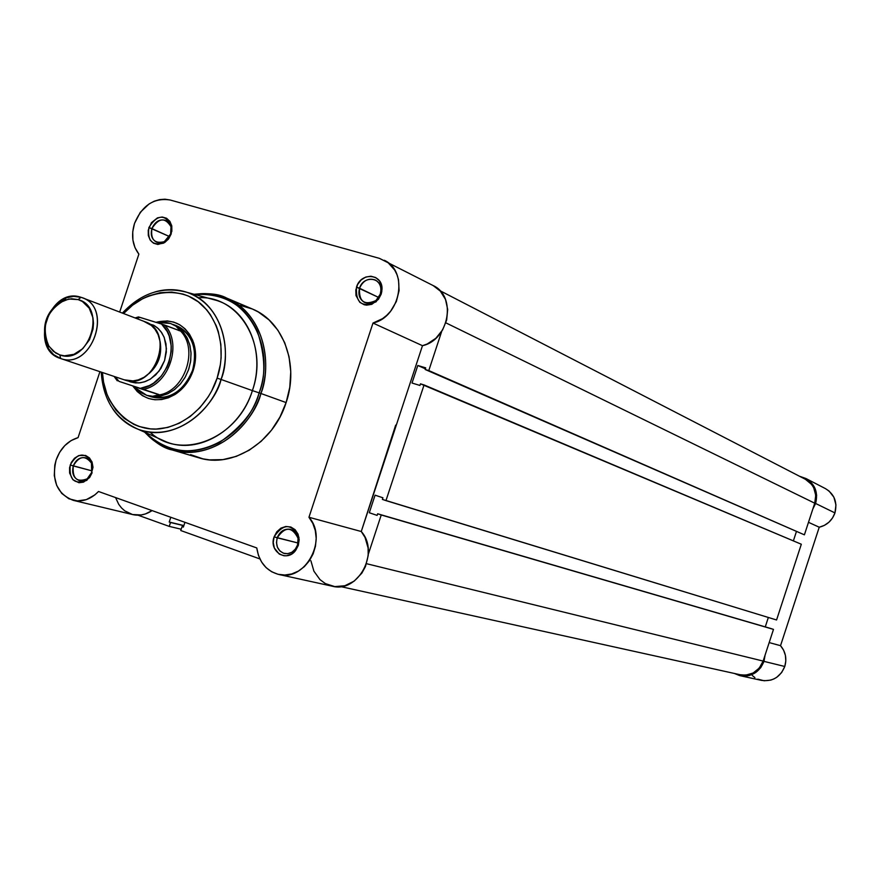 <?xml version="1.0" encoding="UTF-8"?>
<svg xmlns="http://www.w3.org/2000/svg" width="880" height="880" viewBox="0 0 880 880"><rect width="100%" height="100%" fill="white"/><g stroke="black" fill="none" stroke-linecap="round" stroke-linejoin="round"><path stroke-width="1.32" d="M757.801 679.162L764.181 680.768L770.748 680.119L773.872 678.953L776.787 677.281L781.638 672.562L784.773 666.479L763.983 661.375L765.083 655.127L763.983 661.375L784.773 666.479C787.017 658.68 785.598 651.75 780.527 645.678L819.236 527.219L824.384 525.371L828.938 522.214L832.535 517.957L834.944 512.919C837.584 502.26 834.427 494.164 825.473 488.631L805.926 478.511C815.1 484.187 818.323 492.492 815.595 503.459L834.944 512.919L835.956 504.889L833.877 497.189L829.048 491.018L825.451 488.62M740.113 675.686L734.437 673.475L739.53 675.543L746.251 676.038L749.584 675.411L755.777 672.485L760.76 667.634L763.983 661.375C759.374 672.386 751.421 677.149 740.113 675.686L761.497 680.372C772.53 681.813 780.296 677.182 784.773 666.479L785.818 660.979L785.411 655.424L783.607 650.199L780.527 645.678L819.236 527.219L808.489 522.313L819.236 527.219C826.914 525.283 832.15 520.52 834.944 512.919L815.595 503.459L816.64 495.198L814.528 487.3L809.578 480.964L806.278 478.698L799.458 476.223L805.926 478.511M780.527 645.678L769.175 642.587L780.527 645.678M752.301 675.499L754.897 677.567M815.595 503.459L812.79 509.135L815.595 503.459M169.235 526.394L181.192 529.221L169.235 526.394L138.05 515.196L169.235 526.394L170.522 522.5L169.224 522.038L183.865 525.558L169.224 522.038L170.522 522.5L169.235 526.394M805.442 479.314L811.657 484.462L813.714 487.74L815.738 495.297L814.737 503.195L804.397 534.831L425.183 369.49L804.397 534.831L425.183 369.49L428.791 370.579L441.716 331.353L428.791 370.579L804.397 534.831L814.737 503.195L445.841 322.839L814.737 503.195C817.344 492.701 814.253 484.748 805.464 479.325L439.901 290.653M425.183 369.49L425.722 367.873L417.802 365.486L425.722 367.873L425.183 369.49M425.403 368.819L417.802 365.486L425.403 368.819M796.389 531.663L793.375 540.881L796.389 531.663M412.016 383.031L417.802 365.486L412.016 383.031L419.925 385.451L420.464 383.834L419.925 385.451L412.016 383.031M420.464 383.834L801.317 544.236L424.061 384.934L385.968 500.61L776.567 619.982L801.317 544.236L776.567 619.982L382.393 499.411L385.968 500.61L424.061 384.934L420.464 383.834M382.393 499.411L382.921 497.794L375.078 495.165L382.921 497.794L382.393 499.411M375.078 495.165L369.292 512.743L377.124 515.394L377.663 513.777L377.124 515.394L369.292 512.743L375.078 495.165M765.27 626.879L768.339 617.474L765.27 626.879M770.935 628.54L377.663 513.777L773.487 629.387L377.663 513.777L381.238 514.976L368.291 554.301L381.238 514.976L773.487 629.387L763.136 661.078L773.487 629.387L770.935 628.54M366.52 563.695L763.136 661.078L366.52 563.695M340.637 586.586L740.278 674.762C751.102 676.181 758.725 671.616 763.136 661.078L759.275 668.063L753.159 673.002L745.745 675.147L740.168 674.74M180.763 530.53L259.897 558.932L180.763 530.53L182.05 526.625L180.763 530.53M183.403 526.944L182.05 526.625L183.359 527.087L184.932 522.324L183.359 527.087L182.05 526.625L183.403 526.944M170.797 517.275L169.224 522.038L170.797 517.275M183.821 525.69L170.522 522.5L183.821 525.69M310.893 560.747L313.896 571.164L319.957 579.59L325.358 583.594L334.796 586.608L344.828 585.75L354.222 581.086L361.834 573.166L365.453 566.544L368.203 555.489L368.093 547.954L365.046 537.438L361.262 531.509L395.67 425.128L391.886 438.548L422.477 345.686L427.207 344.003L435.842 338.283L442.574 329.967L446.677 319.99L447.678 309.419L445.5 299.442L440.363 291.148L433.147 285.56M91.674 472.428L91.443 463.1C85.151 454.993 79.09 455.939 73.282 465.938L70.235 464.981C77.154 453.068 84.37 451.946 91.861 461.593L91.674 472.428C89.078 478.687 84.997 481.426 79.442 480.634C73.601 478.269 71.544 473.374 73.282 465.938C75.9 459.613 80.014 456.885 85.624 457.765C91.377 460.163 93.39 465.058 91.674 472.428L93.005 467.269L92.059 462.077L89.452 457.919L85.591 455.433L78.76 455.565L74.525 458.205L71.302 462.451L69.575 467.665L69.608 473.055L72.875 479.721L78.936 482.735L83.556 482.141L89.606 477.554L92.136 472.703L86.801 480.359C74.47 484.946 68.948 479.82 70.235 464.981L92.081 470.888L73.282 465.938C72.204 478.401 76.835 482.702 87.186 478.841L91.674 472.428M297.539 544.984L298.078 538.285C292.039 526.427 285.087 526.273 277.2 537.812L274.098 536.844C283.481 523.094 291.775 523.281 298.969 537.394L298.32 545.38L297.539 544.984C294.844 551.485 290.466 554.323 284.427 553.509C277.838 550.979 275.429 545.754 277.2 537.812C279.939 531.245 284.372 528.418 290.499 529.342C296.956 531.916 299.299 537.13 297.539 544.984L298.32 545.38L299.178 539.649L298.045 534.149L295.119 529.705L290.829 527.01L285.835 526.471L280.907 528.143L276.793 531.795L274.098 536.844L273.24 542.542L274.351 548.031L279.257 554.081L283.976 555.764L286.517 555.775L291.467 554.114L295.614 550.462L298.32 545.38L295.724 550.319C286.803 562.991 268.554 551.485 274.098 536.844L298.034 543.004L277.2 537.812L276.485 542.63L277.431 547.25L279.895 550.979L283.514 553.245L287.727 553.685L291.885 552.244L295.35 549.131L297.539 544.984M170.632 233.981L170.984 226.699C165.099 217.129 158.741 217.756 151.899 228.602L148.896 227.535C157.036 214.61 164.615 213.862 171.622 225.269L171.204 233.937L170.632 233.981C167.442 241.164 162.734 243.87 156.519 242.121C151.811 239.437 150.271 234.927 151.899 228.602C155.111 221.364 159.863 218.658 166.122 220.506C170.753 223.212 172.249 227.7 170.632 233.981L171.853 231.264L171.776 225.962L169.906 221.386L166.54 218.24L162.184 217.008L157.498 217.855L151.426 222.673L148.247 230.197L148.313 235.477L150.161 240.042L153.505 243.199L157.85 244.464L164.791 242.462L168.652 238.821L171.204 233.937L168.234 239.349L163.691 243.1C152.196 245.894 147.257 240.702 148.896 227.535L169.488 236.555L151.899 228.602C150.524 239.657 154.671 244.013 164.329 241.659L170.632 233.981M380.248 294.173L380.952 290.169C381.821 276.914 363.209 275.308 359.546 288.233L356.488 287.144C360.844 271.755 383.02 273.647 381.986 289.443L381.15 294.217L380.248 294.173C376.772 301.851 371.558 304.612 364.617 302.467C359.568 299.497 357.874 294.756 359.546 288.233C363.066 280.489 368.335 277.75 375.342 280.016C380.27 283.019 381.898 287.738 380.248 294.173L381.15 294.217L381.821 291.401L381.645 285.802L379.5 280.94L375.738 277.574L370.92 276.21L365.794 277.046L361.13 279.95L357.621 284.471L355.828 289.938L355.982 295.526L359.788 302.28L364.144 304.722L366.641 305.151L371.789 304.337L378.433 299.343L381.15 294.217L376.079 301.796C362.142 307.934 355.608 303.05 356.488 287.144L378.675 297.462L359.546 288.233C358.809 301.587 364.298 305.69 375.991 300.531L380.248 294.173M150.502 396.583C158.851 399.157 167.178 397.914 175.483 392.843C183.48 387.596 189.167 380.105 192.533 370.348L193.193 370.502C189.596 380.897 183.535 388.883 175.021 394.471C157.905 403.601 143.836 400.774 132.803 385.99L137.269 391.556L142.483 395.681L148.434 398.453L154.88 399.762L161.59 399.553L168.3 397.826L174.746 394.647L180.675 390.126L185.856 384.439L190.08 377.817L193.193 370.502L195.052 362.802L195.591 355.003L194.799 347.424L192.709 340.351L189.398 334.059L185.009 328.79L179.707 324.753L173.701 322.091L167.233 320.903L155.947 322.322C173.69 318.142 186.219 324.918 193.556 342.661C196.383 351.582 196.262 360.866 193.193 370.502L192.533 370.348C195.415 361.306 195.536 352.594 192.885 344.212C189.365 334.257 183.095 327.8 174.086 324.852L175.967 325.49C192.302 333.938 197.824 348.887 192.533 370.348C183.414 391.644 169.411 400.4 150.535 396.594L146.707 395.329L135.047 387.64L140.987 392.656L146.707 395.329L152.669 396.275L159.126 394.768L133.793 386.474L140.624 392.315L146.707 395.329L140.624 392.315L133.793 386.474L158.928 394.537L118.998 381.381L115.17 376.783M144.661 432.179C155.001 442.607 164.197 448.536 172.26 449.977L198.869 457.82C232.078 468.545 273.625 442.728 286.121 402.578L260.909 393.481C248.138 434.456 205.92 460.867 172.26 449.977C219.67 462.594 255.794 416.988 260.909 393.481L259.127 392.865C254.881 410.355 241.659 426.899 219.461 442.497C192.368 456.269 167.618 452.925 145.222 432.432C176.44 469.502 242.781 447.601 259.127 392.865L252.395 390.61C237.82 438.999 180.818 461.263 150.029 432.157M217.107 378.136C211.904 395.505 193.226 424.16 160.204 428.791C126.324 432.883 101.86 398.706 102.443 372.515L103.565 382.162L106.986 394.306L109.483 399.949L115.951 410.058L124.179 418.308L133.87 424.38L139.139 426.514L150.326 428.868L156.123 429.055L167.849 427.438L179.355 423.203L190.212 416.504L199.969 407.605L208.23 396.836L211.695 390.885L217.107 378.136L221.045 379.456L217.107 378.136L220.352 364.694L221.111 357.874L220.858 344.41L218.295 331.584L216.172 325.578L210.364 314.666L206.734 309.859L198.22 301.796L188.331 296.021L182.974 294.063L171.754 292.083L160.171 292.71L148.676 295.911L143.099 298.441L132.55 305.217L123.574 313.544C140.151 292.699 180.048 282.634 203.082 305.954C225.302 329.01 223.08 361.405 217.107 378.136M112.684 408.727C118.954 418.198 127.512 425.073 138.347 429.352C181.401 444.081 216.667 401.236 221.045 379.456C209.132 417.835 168.828 441.705 138.347 429.352C127.864 425.359 119.306 418.484 112.684 408.727M278.773 574.453L332.222 586.19C358.193 593.461 380.171 552.189 361.262 531.509L308.957 517.264L372.999 323.048L422.477 345.686C449.163 340.087 456.896 296.153 433.158 285.571L379.445 258.368L170.192 200.013L164.989 199.199L159.599 199.606L154.242 201.19L149.116 203.918L140.327 212.267L134.519 223.41C130.955 235.323 132.407 245.564 138.875 254.122L119.68 312.059L138.875 254.122L134.992 247.665L132.902 240.031L132.748 231.748L134.519 223.41C142.153 205.337 154.044 197.538 170.192 200.013L379.445 258.368L388.102 262.691L394.702 270.072L396.99 274.681L398.508 279.73L399.091 290.587L396.374 301.477L390.654 311.179L386.848 315.249L382.558 318.648L372.999 323.048L308.957 517.264L312.84 523.446L315.304 530.596L316.195 538.329L315.458 546.227L313.148 553.839L309.386 560.769L304.359 566.632L298.375 571.109L291.731 573.958L284.823 575.025L277.992 574.277L271.634 571.747L266.057 567.589L261.591 562.023L258.434 555.357L256.773 547.943L98.505 491.491L94.787 494.945L86.361 499.609L77.396 500.929L68.871 498.773L61.71 493.394L56.672 485.397L54.285 475.629L54.791 465.157L56.122 460.009C60.39 448.272 67.716 440.814 78.078 437.624L99.924 371.679L78.078 437.624L71.071 440.605L64.801 445.588L59.697 452.21L56.122 460.009C51.348 480.524 57.079 493.977 73.315 500.357L132.781 514.602C139.392 516.065 145.827 514.734 152.064 510.598L145.442 513.931L141.097 514.965L132.495 514.525L124.751 510.84L121.473 507.881L118.712 504.306L115.577 497.585M101.244 372.119C103.048 400.037 115.423 419.122 138.347 429.352L166.54 441.991C198.231 454.839 240.097 430.287 252.395 390.61L221.045 379.456L252.395 390.61C265.551 352.913 248.479 310.431 217.118 300.586L187.319 292.435C217.47 301.906 233.783 342.969 221.045 379.456C229.944 359.667 228.327 307.758 187.319 292.435C176.451 288.915 165.583 288.772 154.737 292.017C165.935 288.772 176.803 288.915 187.319 292.435C163.141 285.824 141.493 292.71 122.397 313.093M190.542 454.641L202.95 458.854L209.484 459.866L222.893 459.624L236.313 456.368L249.227 450.208L261.118 441.353L271.502 430.166L279.95 417.065L286.121 402.578L289.784 387.288L290.763 371.8L289.047 356.763L284.724 342.738L277.959 330.308L269.049 319.924L258.357 311.993L252.472 309.045L239.921 305.283M194.095 294.294C208.637 292.809 219.472 294.063 226.6 298.045C258.192 310.53 274.428 354.552 260.909 393.481L286.121 402.578C299.376 364.419 283.294 321.222 252.142 308.902L226.6 298.045C269.467 317.537 270.215 371.91 260.909 393.481L259.127 392.865C277.838 340.978 240.691 286.11 194.7 294.459C224.301 292.941 245.223 305.327 257.488 331.628C265.32 356.356 265.87 376.772 259.127 392.865L252.395 390.61C268.829 344.707 238.975 295.031 198.209 297.726M384.274 260.271C408.804 271.172 400.631 317.075 372.999 323.048L422.477 345.686L361.262 531.509L308.957 517.264C328.427 538.813 305.525 581.977 278.707 574.442C266.343 570.988 259.028 562.155 256.773 547.943L98.505 491.491C90.904 499.257 82.5 502.216 73.315 500.357M124.289 379.83L132.979 380.919L138.259 379.896L144.045 377.3L149.842 372.801L154.99 366.366L158.697 358.435L160.446 349.888L160.138 341.715L158.136 334.73L155.012 329.307L151.349 325.435L143.968 321.398M160.237 342.375C162.063 354.882 158.334 365.266 149.061 373.549C158.334 365.266 162.063 354.882 160.237 342.375M60.665 358.523L60.533 358.479C28.358 349.305 49.511 286.011 80.971 297.308L73.612 296.362L66.066 297.891C45.903 309.562 39.919 326.304 48.103 348.117L53.548 354.585L60.665 358.523L59.818 354.926L53.394 351.373L48.466 345.521C41.063 325.809 46.475 310.673 64.702 300.124L71.522 298.738L78.166 299.596L80.971 297.308L78.166 299.596L82.412 301.499L89.221 308.187L92.972 317.812L93.489 323.279L93.06 328.911L89.463 339.768L82.742 348.7L73.931 354.332L64.394 355.828L59.818 354.926L55.605 352.968L48.884 346.214L45.243 336.611L45.199 325.622L48.763 314.886L55.385 306.02L59.554 302.72L68.827 299.013L78.166 299.596C107.833 307.252 88.44 365.783 59.818 354.926L60.665 358.523C92.356 370.59 113.828 305.756 80.971 297.308L82.258 297.748C113.685 307.923 91.498 370.37 60.665 358.523L124.586 379.94L60.665 358.523M149.534 324.071L153.472 325.149L157.234 327.679L160.886 331.54L163.999 336.941L166.001 343.904L166.32 352.033L164.582 360.558L160.886 368.445L155.76 374.858L149.974 379.335L144.21 381.909L138.952 382.932L130.581 381.942L130.504 380.974L130.581 381.942L135.476 382.921L140.58 382.745L145.673 381.414L150.568 378.972L159.005 371.173L164.582 360.558L166.43 348.744L164.263 337.579L161.766 332.783L158.444 328.768L154.429 325.688L149.534 324.071M173.184 324.478L173.943 324.775L173.184 324.478M146.718 395.34L153.549 396.616L160.644 396.088L167.673 393.789L174.262 389.796L180.114 384.329L184.921 377.641L188.452 370.051L190.531 361.944L191.059 353.716L190.014 345.785L187.44 338.525L183.469 332.288L178.31 327.382L170.5 323.444L175.901 326.095L179.641 330.176C199.518 347.996 184.932 392.084 158.18 395.054L152.669 396.275L146.707 395.329L153.67 396.616L160.897 396.044L168.047 393.613L174.724 389.444L180.609 383.757L185.383 376.827L188.815 369.017L190.718 360.712L190.993 352.352L189.64 344.355L186.725 337.139L182.402 331.056L176.902 326.414L170.5 323.444L163.779 322.355L157.245 322.718L163.779 322.355L170.5 323.444L166.089 322.487L158.532 322.553L170.5 323.444L175.901 326.095L180.246 330.935L161.557 324.06L167.244 331.551L169.224 336.061L171.237 346.093L171.215 351.406L169.114 361.999L167.09 367.048L161.304 376.09L153.67 383.064L149.369 385.572L140.283 388.355L118.998 381.381M136.048 318.362L140.173 317.438L161.557 324.06L138.479 316.954M127.512 380.666L130.581 381.942L127.512 380.666M178.332 330.341L180.246 330.935L178.332 330.341M180.246 330.935L164.626 325.061C182.798 343.321 168.993 385.055 143.352 389.356L158.928 394.537L158.18 395.054C184.932 392.084 199.518 347.996 179.641 330.176L180.246 330.935M124.586 379.94C154.539 391.413 175.736 331.738 145.222 321.827L82.258 297.748M140.173 317.438L138.38 316.91M140.283 388.355L143.352 389.356C168.993 385.055 182.798 343.321 164.626 325.061L161.557 324.06C182.072 341.264 167.189 386.243 140.283 388.355M91.443 463.1L91.861 461.593M298.078 538.285L298.969 537.394M170.984 226.699L171.622 225.269M380.952 290.169L381.986 289.443M192.885 344.212L193.556 342.661M175.483 392.843L175.021 394.471M375.991 300.531L376.079 301.796M164.329 241.659L163.691 243.1M295.35 549.131L295.724 550.319M87.186 478.841L86.801 480.359M60.533 358.479L124.454 379.896M66.066 297.891L64.702 300.124M48.103 348.117L48.466 345.521M138.501 316.932L135.058 317.944M114.092 376.42L117.304 380.831"/></g></svg>
